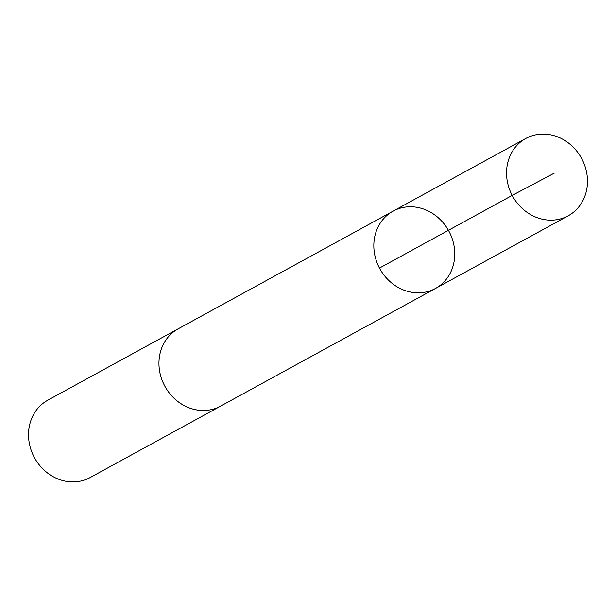 <?xml version="1.0" encoding="UTF-8"?>
<svg xmlns="http://www.w3.org/2000/svg" width="616" height="616" viewBox="0 0 616 616"><rect width="100%" height="100%" fill="white"/><g stroke="black" fill="none" stroke-linecap="round" stroke-linejoin="round"><path stroke-width="0.92" d="M221.329 405.713A44.09 39.324 -118.7 0 1 220.597 406.129A44.083 39.316 -118.7 0 1 205.028 410.441A44.083 39.316 -118.7 0 1 161.338 378.031A44.083 39.316 -118.7 0 1 178.247 328.79L393.116 211.134A44.09 39.316 61.3 0 0 379.803 268.684A44.09 39.316 61.3 0 0 435.458 288.473A44.09 39.316 61.3 0 0 452.375 239.224A44.09 39.316 61.3 0 0 408.678 206.807A44.09 39.316 61.3 0 0 393.116 211.134A44.09 39.316 61.3 0 0 379.803 268.684A44.09 39.316 61.3 0 0 435.458 288.473L568.191 215.808A44.09 39.324 -118.7 0 1 552.621 220.128A44.09 39.324 -118.7 0 1 508.924 187.711A44.09 39.324 -118.7 0 1 525.833 138.454A44.09 39.324 -118.7 0 1 541.402 134.126A44.09 39.324 -118.7 0 1 585.1 166.543A44.09 39.324 -118.7 0 1 568.191 215.808M435.458 288.473L220.59 406.121A44.09 39.324 -118.7 0 1 205.028 410.456A44.09 39.324 -118.7 0 1 161.33 378.039A44.09 39.324 -118.7 0 1 178.24 328.782A44.09 39.324 -118.7 0 1 178.987 328.382M220.597 406.129L90.159 477.546A44.09 39.324 -118.7 0 1 74.598 481.874A44.09 39.324 -118.7 0 1 30.9 449.457A44.09 39.324 -118.7 0 1 47.809 400.192L178.24 328.782M554.261 173.158L512.196 195.403L379.471 268.075M393.116 211.134L525.833 138.454"/></g></svg>
